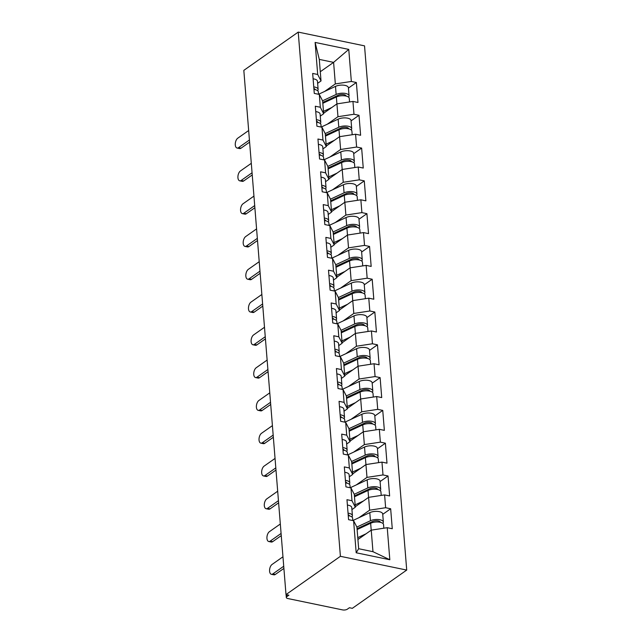 <?xml version="1.0" encoding="UTF-8"?>
<svg xmlns="http://www.w3.org/2000/svg" width="642" height="642" viewBox="0 0 642 642"><rect width="100%" height="100%" fill="white"/><g stroke="black" fill="none" stroke-linecap="round" stroke-linejoin="round"><path stroke-width="0.96" d="M406.715 570.072L364.536 45.863L298.225 32.1L340.404 556.309L406.715 570.072L352.314 608.335L349.417 607.733L347.386 609.162A3.475 1.445 175.4 0 1 342.587 609.9L287.873 598.545A3.475 1.445 175.4 0 1 286.308 597.485L286.075 594.596M320.286 71.735L333.599 62.37L348.758 49.41L315.118 42.428L317.702 74.48L312.67 73.437L314.275 93.403L319.307 94.446L322.629 100.914L323.664 113.738L320.27 116.122M348.758 49.41L351.343 81.462L356.366 82.505L348.437 88.082M323.624 113.249L336.938 103.884L352.948 101.428L357.971 102.471L356.366 82.505M352.948 101.428L353.975 114.252L359.006 115.295L351.07 120.873M326.264 146.039L339.578 136.674L355.58 134.218L360.611 135.261L359.006 115.295M355.58 134.218L356.615 147.042L361.639 148.085L353.71 153.663M328.897 178.829L342.218 169.464L358.22 167.008L363.252 168.052L361.639 148.085M358.22 167.008L359.255 179.832L364.279 180.875L356.35 186.453M331.537 211.619L344.85 202.254L360.86 199.798L365.884 200.842L364.279 180.875M360.86 199.798L361.895 212.622L366.919 213.666L358.99 219.243M334.177 244.409L347.491 235.044L363.5 232.589L368.524 233.632L366.919 213.666M363.5 232.589L364.528 245.405L369.559 246.448L361.623 252.033M336.817 277.2L350.131 267.826L366.133 265.379L371.164 266.422L369.559 246.448M366.133 265.379L367.168 278.195L372.191 279.238L364.263 284.815M339.449 309.982L352.771 300.617L368.773 298.169L373.805 299.212L372.191 279.238M368.773 298.169L369.808 310.985L374.832 312.028L366.903 317.605M342.09 342.772L355.403 333.407L371.413 330.959L376.437 332.002L374.832 312.028M371.413 330.959L372.448 343.775L377.472 344.818L369.543 350.396M344.73 375.562L358.043 366.197L374.053 363.741L379.077 364.784L377.472 344.818M374.053 363.741L375.08 376.565L380.112 377.608L372.175 383.186M347.37 408.352L360.684 398.987L376.685 396.531L381.717 397.575L380.112 377.608M376.685 396.531L377.721 409.355L382.744 410.398L374.816 415.976M350.002 441.142L363.324 431.777L379.326 429.321L384.357 430.365L382.744 410.398M379.326 429.321L380.361 442.145L385.385 443.189L377.456 448.766M352.643 473.932L365.956 464.567L381.966 462.112L386.99 463.155L385.385 443.189M381.966 462.112L383.001 474.936L388.025 475.979L380.096 481.556M355.283 506.723L368.596 497.357L384.606 494.902L389.63 495.945L388.025 475.979M384.606 494.902L385.633 507.726L390.665 508.769L382.728 514.346M357.923 539.513L371.237 530.148L387.238 527.692L392.27 528.735L390.665 508.769M387.238 527.692L389.822 559.744L356.182 552.77L353.598 520.71L356.928 527.178L358.661 548.725L372.97 551.695L371.237 530.148M319.307 94.446L320.334 107.27L315.31 106.227L316.915 126.193L321.947 127.236L322.974 140.06L317.95 139.017L319.555 158.983L324.579 160.027L325.614 172.85L320.583 171.807L322.196 191.773L327.219 192.817L328.255 205.641L323.223 204.597L324.828 224.564L329.86 225.607L330.887 238.431L325.863 237.388L327.468 257.354L332.492 258.397L333.527 271.221L328.503 270.178L330.108 290.144L335.132 291.187L336.167 304.003L331.136 302.968L332.749 322.934L337.772 323.977L338.807 336.793L333.776 335.75L335.381 355.724L340.412 356.767L341.44 369.583L336.416 368.54L338.021 388.514L343.045 389.558L344.08 402.373L339.056 401.33L340.661 421.296L345.685 422.34L346.72 435.164L341.688 434.12L343.301 454.087L348.325 455.13L349.36 467.954L344.329 466.911L345.934 486.877L350.965 487.92L351.993 500.744L346.969 499.701L348.574 519.667L353.598 520.71M327.276 124.227L337.973 116.708L336.36 96.982L322.822 103.298M337.973 116.708L353.975 114.252M320.334 107.27L323.664 113.738M329.908 157.017L340.605 149.49L339.578 136.674M321.947 127.236L325.269 133.705L326.305 146.528L322.91 148.912M340.605 149.49L356.615 147.042M322.974 140.06L326.305 146.528M332.548 189.807L343.245 182.28L342.218 169.464M324.579 160.027L327.91 166.495L328.937 179.311L325.55 181.702M343.245 182.28L359.255 179.832M325.614 172.85L328.937 179.311M335.188 222.597L345.886 215.07L344.272 195.353L330.734 201.668M327.219 192.817L330.55 199.285L331.577 212.101L328.19 214.484M345.886 215.07L361.895 212.622M328.255 205.641L331.577 212.101M337.82 255.388L348.526 247.86L346.913 228.143L333.375 234.458M329.86 225.607L333.182 232.075L334.217 244.891L330.823 247.274M348.526 247.86L364.528 245.405M330.887 238.431L334.217 244.891M340.461 288.178L351.158 280.65L350.131 267.826M332.492 258.397L335.822 264.865L336.857 277.681L333.463 280.064M351.158 280.65L367.168 278.195M333.527 271.221L336.857 277.681M343.101 320.968L353.798 313.44L352.771 300.617M335.132 291.187L338.462 297.647L339.49 310.471L336.103 312.855M353.798 313.44L369.808 310.985M336.167 304.003L339.49 310.471M345.741 353.758L356.438 346.231L355.403 333.407M337.772 323.977L341.103 330.437L342.13 343.261L338.743 345.645M356.438 346.231L372.448 343.775M338.807 336.793L342.13 343.261M348.373 386.548L359.079 379.021L358.043 366.197M340.412 356.767L343.735 363.228L344.77 376.052L341.375 378.435M359.079 379.021L375.08 376.565M341.44 369.583L344.77 376.052M351.013 419.338L361.711 411.811L360.684 398.987M343.045 389.558L346.375 396.018L347.41 408.842L344.016 411.225M361.711 411.811L377.721 409.355M344.08 402.373L347.41 408.842M353.654 452.128L364.351 444.601L363.324 431.777M345.685 422.34L349.015 428.808L350.042 441.632L346.656 444.015M364.351 444.601L380.361 442.145M346.72 435.164L350.042 441.632M356.294 484.911L366.991 477.391L365.378 457.666L351.84 463.981M348.325 455.13L351.647 461.598L352.683 474.422L349.296 476.805M366.991 477.391L383.001 474.936M349.36 467.954L352.683 474.422M358.926 517.701L369.632 510.181L368.596 497.357M350.965 487.92L354.288 494.388L355.323 507.212L351.928 509.596M369.632 510.181L385.633 507.726M351.993 500.744L355.323 507.212M286.725 594.725L286.87 596.611L288.9 595.182L286.003 594.58L340.404 556.309M286.87 596.611A3.475 1.445 175.4 0 0 286.308 597.485M372.97 551.695L389.822 559.744M356.182 552.77L358.661 548.725M286.003 594.58L243.824 70.363L298.225 32.1M324.635 91.437L335.333 83.917L333.599 62.37L319.291 59.401L321.024 80.948L317.638 83.332M335.333 83.917L351.343 81.462M317.702 74.48L321.024 80.948M315.118 42.428L319.291 59.401M282.962 556.791L272.056 564.462A5.216 2.737 -78.3 0 0 269.584 569.944A5.216 2.737 -78.3 0 0 271.381 574.301A5.216 2.737 -78.3 0 0 272.818 573.924L275.33 574.446A5.216 2.737 101.7 0 1 273.893 574.823L271.381 574.301M348.253 515.687A7.648 3.178 -4.6 0 1 352.618 518.166L352.811 520.55L369.8 512.637A7.648 3.178 175.4 0 1 377.953 511.441A7.648 3.178 175.4 0 1 382.704 513.969L383.354 522.066A7.648 3.178 175.4 0 0 378.603 519.538A7.648 3.178 175.4 0 0 370.45 520.726L356.872 527.058M283.9 568.419L275.33 574.446M348.052 513.159A7.648 3.178 -4.6 0 1 352.418 515.646A7.648 3.178 -4.6 0 1 351.952 516.89L351.888 516.954M347.402 505.069A7.648 3.178 -4.6 0 1 351.768 507.557L352.418 515.646M349.417 515.887L349.417 515.887A4.638 1.926 175.4 0 0 348.173 514.715M283.724 566.252L272.818 573.924M365.796 524.634L362.088 527.242M382.825 523.374A7.648 3.178 175.4 0 0 383.354 522.066M357.048 528.711L372.529 521.497A4.638 1.926 -4.6 0 1 377.472 520.774A4.638 1.926 -4.6 0 1 380.345 522.307L380.345 522.307M383.844 528.214L383.555 524.586A7.648 3.178 175.4 0 0 378.812 522.058A7.648 3.178 175.4 0 0 370.651 523.246L357.121 529.562M366.06 533.791L357.771 537.651M357.907 539.328L358.726 538.951M280.321 524L269.415 531.672A5.216 2.737 -78.3 0 0 266.944 537.153A5.216 2.737 -78.3 0 0 268.741 541.511A5.216 2.737 -78.3 0 0 270.178 541.134L272.69 541.655A5.216 2.737 101.7 0 1 271.253 542.033L268.741 541.511M345.613 482.896A7.648 3.178 -4.6 0 1 349.986 485.376L350.179 487.759L367.16 479.847A7.648 3.178 175.4 0 1 375.313 478.651A7.648 3.178 175.4 0 1 380.064 481.179L380.714 489.276A7.648 3.178 175.4 0 0 375.971 486.748A7.648 3.178 175.4 0 0 367.81 487.936L354.232 494.276M281.26 535.629L272.69 541.655M345.412 480.368A7.648 3.178 -4.6 0 1 349.778 482.856A7.648 3.178 -4.6 0 1 349.312 484.1L349.256 484.172M344.762 472.279A7.648 3.178 -4.6 0 1 349.128 474.767L349.778 482.856M346.776 483.097L346.776 483.097A4.638 1.926 175.4 0 0 345.54 481.925M281.084 533.462L270.178 541.134M277.681 491.21L266.783 498.882A5.216 2.737 -78.3 0 0 264.303 504.363A5.216 2.737 -78.3 0 0 266.101 508.721A5.216 2.737 -78.3 0 0 267.537 508.344L270.057 508.865A5.216 2.737 101.7 0 1 268.613 509.242L266.101 508.721M342.98 450.106A7.648 3.178 -4.6 0 1 347.346 452.586L347.539 454.969M278.62 502.838L270.057 508.865M342.772 447.578A7.648 3.178 -4.6 0 1 347.145 450.066A7.648 3.178 -4.6 0 1 346.672 451.31L346.616 451.382M342.122 439.489A7.648 3.178 -4.6 0 1 346.487 441.977L347.145 450.066M344.136 450.307L344.136 450.307A4.638 1.926 175.4 0 0 342.9 449.135M278.443 500.672L267.537 508.344M275.049 458.428L264.143 466.092A5.216 2.737 -78.3 0 0 261.663 471.573A5.216 2.737 -78.3 0 0 263.461 475.931A5.216 2.737 -78.3 0 0 264.905 475.553L267.417 476.075A5.216 2.737 101.7 0 1 265.973 476.452L263.461 475.931M340.34 417.316A7.648 3.178 -4.6 0 1 344.706 419.796L344.898 422.179L361.887 414.267A7.648 3.178 175.4 0 1 370.041 413.071A7.648 3.178 175.4 0 1 374.784 415.607L375.442 423.696A7.648 3.178 175.4 0 0 370.691 421.168A7.648 3.178 175.4 0 0 362.537 422.356L348.951 428.696M275.98 470.048L267.417 476.075M340.14 414.788A7.648 3.178 -4.6 0 1 344.505 417.276A7.648 3.178 -4.6 0 1 344.04 418.52L343.976 418.592M339.482 406.699A7.648 3.178 -4.6 0 1 343.855 409.187L344.505 417.276M341.504 417.517L341.504 417.517A4.638 1.926 175.4 0 0 340.26 416.345M275.811 467.882L264.905 475.553M272.409 425.638L261.503 433.302A5.216 2.737 -78.3 0 0 259.031 438.783A5.216 2.737 -78.3 0 0 260.829 443.141A5.216 2.737 -78.3 0 0 262.265 442.763L264.777 443.285A5.216 2.737 101.7 0 1 263.34 443.662L260.829 443.141M337.7 384.526A7.648 3.178 -4.6 0 1 342.066 387.014L342.258 389.389L359.247 381.476A7.648 3.178 175.4 0 1 367.401 380.281A7.648 3.178 175.4 0 1 372.151 382.817L372.801 390.906A7.648 3.178 175.4 0 0 368.051 388.378A7.648 3.178 175.4 0 0 359.897 389.566L346.319 395.905M273.348 437.258L264.777 443.285M337.499 382.006A7.648 3.178 -4.6 0 1 341.865 384.486A7.648 3.178 -4.6 0 1 341.4 385.73L341.335 385.802M336.849 373.909A7.648 3.178 -4.6 0 1 341.215 376.397L341.865 384.486M338.864 384.735A4.638 1.926 175.4 0 0 338.864 384.727A4.638 1.926 175.4 0 0 337.62 383.563M273.171 435.091L262.265 442.763M269.768 392.848L258.862 400.512A5.216 2.737 -78.3 0 0 256.391 405.993A5.216 2.737 -78.3 0 0 258.188 410.35A5.216 2.737 -78.3 0 0 259.625 409.973L262.137 410.495A5.216 2.737 101.7 0 1 260.7 410.872L258.188 410.35M335.06 351.736A7.648 3.178 -4.6 0 1 339.433 354.224L339.626 356.599L356.607 348.686A7.648 3.178 175.4 0 1 364.76 347.499A7.648 3.178 175.4 0 1 369.511 350.026L370.161 358.116A7.648 3.178 175.4 0 0 365.418 355.588A7.648 3.178 175.4 0 0 357.257 356.775L343.679 363.115M270.707 404.468L262.137 410.495M334.859 349.216A7.648 3.178 -4.6 0 1 339.225 351.696A7.648 3.178 -4.6 0 1 338.759 352.94L338.703 353.012M334.209 341.119A7.648 3.178 -4.6 0 1 338.575 343.606L339.225 351.696M336.223 351.944A4.638 1.926 175.4 0 0 336.223 351.936A4.638 1.926 175.4 0 0 334.988 350.773M270.531 402.301L259.625 409.973M363.155 491.844L359.448 494.452M380.184 490.584A7.648 3.178 175.4 0 0 380.714 489.276M354.416 495.921L369.888 488.706A4.638 1.926 -4.6 0 1 374.832 487.984A4.638 1.926 -4.6 0 1 377.713 489.517L377.713 489.517M381.212 495.423L380.915 491.796A7.648 3.178 175.4 0 0 376.172 489.268A7.648 3.178 175.4 0 0 368.018 490.456L354.48 496.772M363.42 501.001L355.13 504.861M355.267 506.538L356.085 506.161M360.523 459.054L356.816 461.662M377.544 457.794A7.648 3.178 175.4 0 0 378.074 456.486A7.648 3.178 175.4 0 0 373.331 453.958A7.648 3.178 175.4 0 0 365.178 455.146L351.591 461.486M378.074 456.486L377.424 448.397A7.648 3.178 175.4 0 0 372.681 445.861A7.648 3.178 175.4 0 0 364.52 447.057L347.547 454.969M351.776 463.139L367.256 455.916A4.638 1.926 -4.6 0 1 372.191 455.194A4.638 1.926 -4.6 0 1 375.072 456.727L375.072 456.727M378.571 462.633L378.282 459.006A7.648 3.178 175.4 0 0 373.532 456.478A7.648 3.178 175.4 0 0 365.378 457.666M360.78 468.211L352.498 472.071M352.627 473.748L353.445 473.371M357.883 426.264L354.175 428.872M374.912 425.004A7.648 3.178 175.4 0 0 375.442 423.696M349.136 430.349L364.616 423.126A4.638 1.926 -4.6 0 1 369.559 422.404A4.638 1.926 -4.6 0 1 372.432 423.937L372.432 423.937M375.931 429.843L375.642 426.216A7.648 3.178 175.4 0 0 370.891 423.688A7.648 3.178 175.4 0 0 362.738 424.884L349.208 431.191M358.14 435.42L349.858 439.288M349.994 440.958L350.805 440.581M355.243 393.474L351.535 396.082M372.272 392.222A7.648 3.178 175.4 0 0 372.801 390.906M346.495 397.558L361.976 390.336A4.638 1.926 -4.6 0 1 366.919 389.614A4.638 1.926 -4.6 0 1 369.792 391.147A4.638 1.926 -4.6 0 1 369.8 391.147M373.291 397.053L373.002 393.426A7.648 3.178 175.4 0 0 368.259 390.898A7.648 3.178 175.4 0 0 360.098 392.093L346.568 398.401M355.507 402.63L347.218 406.498M347.354 408.168L348.173 407.79M352.602 360.692L348.895 363.3M369.632 359.432A7.648 3.178 175.4 0 0 370.161 358.116M343.863 364.768L359.335 357.546A4.638 1.926 -4.6 0 1 364.279 356.824A4.638 1.926 -4.6 0 1 367.16 358.356L367.16 358.356M370.659 364.263L370.362 360.635A7.648 3.178 175.4 0 0 365.619 358.108A7.648 3.178 175.4 0 0 357.466 359.303L343.927 365.611M352.867 369.84L344.577 373.708M344.714 375.377L345.532 375M267.136 360.058L256.23 367.73A5.216 2.737 -78.3 0 0 253.75 373.203A5.216 2.737 -78.3 0 0 255.548 377.56A5.216 2.737 -78.3 0 0 256.993 377.183L259.504 377.705A5.216 2.737 101.7 0 1 258.06 378.082L255.548 377.56M332.428 318.946A7.648 3.178 -4.6 0 1 336.793 321.433L336.986 323.809M268.067 371.678L259.504 377.705M332.219 316.426A7.648 3.178 -4.6 0 1 336.593 318.905A7.648 3.178 -4.6 0 1 336.119 320.149L336.063 320.222M331.569 308.329A7.648 3.178 -4.6 0 1 335.935 310.816L336.593 318.905M333.583 319.154A4.638 1.926 175.4 0 0 333.583 319.146A4.638 1.926 175.4 0 0 332.347 317.983M267.891 369.511L256.993 377.183M349.97 327.901L346.263 330.51M366.991 326.642A7.648 3.178 175.4 0 0 367.521 325.325A7.648 3.178 175.4 0 0 362.778 322.798A7.648 3.178 175.4 0 0 354.625 323.985L341.038 330.325M367.521 325.325L366.871 317.236A7.648 3.178 175.4 0 0 362.128 314.708A7.648 3.178 175.4 0 0 353.967 315.896L336.994 323.817M341.223 331.978L356.703 324.756A4.638 1.926 -4.6 0 1 361.639 324.033A4.638 1.926 -4.6 0 1 364.52 325.566A4.638 1.926 -4.6 0 1 364.52 325.574M368.018 331.473L367.73 327.853A7.648 3.178 175.4 0 0 362.979 325.317A7.648 3.178 175.4 0 0 354.825 326.513L341.287 332.821M350.227 337.05L341.945 340.918M342.074 342.595L342.892 342.21M264.496 327.268L253.59 334.939A5.216 2.737 -78.3 0 0 251.11 340.412A5.216 2.737 -78.3 0 0 252.908 344.77A5.216 2.737 -78.3 0 0 254.352 344.393L256.864 344.915A5.216 2.737 101.7 0 1 255.42 345.292L252.908 344.77M329.787 286.155A7.648 3.178 -4.6 0 1 334.153 288.643L334.346 291.019L351.334 283.106A7.648 3.178 175.4 0 1 359.488 281.918A7.648 3.178 175.4 0 1 364.231 284.446L364.889 292.535A7.648 3.178 175.4 0 0 360.138 290.007A7.648 3.178 175.4 0 0 351.985 291.203L338.398 297.535M265.427 338.888L256.864 344.915M329.587 283.636A7.648 3.178 -4.6 0 1 333.952 286.115A7.648 3.178 -4.6 0 1 333.487 287.359L333.423 287.431M328.929 275.538A7.648 3.178 -4.6 0 1 333.302 278.026L333.952 286.115M330.951 286.364L330.951 286.364A4.638 1.926 175.4 0 0 329.707 285.192M265.258 336.721L254.352 344.393M347.33 295.111L343.622 297.719M364.359 293.851A7.648 3.178 175.4 0 0 364.889 292.535M338.583 299.188L354.063 291.966A4.638 1.926 -4.6 0 1 359.006 291.243A4.638 1.926 -4.6 0 1 361.879 292.776A4.638 1.926 -4.6 0 1 361.879 292.784M365.378 298.682L365.089 295.063A7.648 3.178 175.4 0 0 360.339 292.527A7.648 3.178 175.4 0 0 352.185 293.723L338.655 300.031M347.587 304.26L339.305 308.128M339.441 309.805L340.252 309.42M261.856 294.477L250.95 302.149A5.216 2.737 -78.3 0 0 248.478 307.622A5.216 2.737 -78.3 0 0 250.276 311.98A5.216 2.737 -78.3 0 0 251.712 311.603L254.224 312.124A5.216 2.737 101.7 0 1 252.787 312.502L250.276 311.98M327.147 253.365A7.648 3.178 -4.6 0 1 331.513 255.853L331.705 258.228L348.694 250.316A7.648 3.178 175.4 0 1 356.848 249.128A7.648 3.178 175.4 0 1 361.598 251.656L362.248 259.745A7.648 3.178 175.4 0 0 357.498 257.217A7.648 3.178 175.4 0 0 349.344 258.413L335.766 264.745M262.795 306.106L254.224 312.124M326.947 250.845A7.648 3.178 -4.6 0 1 331.312 253.333A7.648 3.178 -4.6 0 1 330.847 254.569L330.782 254.641M326.297 242.748A7.648 3.178 -4.6 0 1 330.662 245.236L331.312 253.333M328.311 253.574L328.311 253.574A4.638 1.926 175.4 0 0 327.067 252.402M262.618 303.939L251.712 311.603M344.69 262.321L340.982 264.929M361.719 261.061A7.648 3.178 175.4 0 0 362.248 259.745M335.943 266.398L351.423 259.175A4.638 1.926 -4.6 0 1 356.366 258.453A4.638 1.926 -4.6 0 1 359.247 259.986A4.638 1.926 -4.6 0 1 359.247 259.994M362.738 265.9L362.449 262.273A7.648 3.178 175.4 0 0 357.706 259.737A7.648 3.178 175.4 0 0 349.545 260.933L336.015 267.249M344.955 271.47L336.665 275.338M336.801 277.015L337.62 276.63M259.216 261.687L248.31 269.359A5.216 2.737 -78.3 0 0 245.838 274.84A5.216 2.737 -78.3 0 0 247.635 279.198A5.216 2.737 -78.3 0 0 249.072 278.813L251.584 279.334A5.216 2.737 101.7 0 1 250.147 279.719L247.635 279.198M324.507 220.575A7.648 3.178 -4.6 0 1 328.881 223.063L329.073 225.446L346.054 217.526A7.648 3.178 175.4 0 1 354.207 216.338A7.648 3.178 175.4 0 1 358.958 218.866L359.608 226.955A7.648 3.178 175.4 0 0 354.865 224.427A7.648 3.178 175.4 0 0 346.704 225.623L333.126 231.955M260.154 273.315L251.584 279.334M324.306 218.055A7.648 3.178 -4.6 0 1 328.672 220.543A7.648 3.178 -4.6 0 1 328.206 221.779L328.15 221.851M323.656 209.966A7.648 3.178 -4.6 0 1 328.022 212.446L328.672 220.543M325.671 220.784L325.671 220.784A4.638 1.926 175.4 0 0 324.435 219.612M259.978 271.149L249.072 278.813M342.05 229.531L338.342 232.139M359.079 228.271A7.648 3.178 175.4 0 0 359.608 226.955M333.31 233.608L348.783 226.393A4.638 1.926 -4.6 0 1 353.726 225.671A4.638 1.926 -4.6 0 1 356.607 227.204L356.607 227.204M360.106 233.11L359.809 229.483A7.648 3.178 175.4 0 0 355.066 226.955A7.648 3.178 175.4 0 0 346.913 228.143M342.314 238.68L334.025 242.548M334.161 244.225L334.98 243.84M256.583 228.897L245.677 236.569A5.216 2.737 -78.3 0 0 243.198 242.05A5.216 2.737 -78.3 0 0 244.995 246.408A5.216 2.737 -78.3 0 0 246.44 246.022L248.952 246.544A5.216 2.737 101.7 0 1 247.507 246.929L244.995 246.408M321.875 187.785A7.648 3.178 -4.6 0 1 326.24 190.273L326.433 192.656M257.514 240.525L248.952 246.544M321.666 185.265A7.648 3.178 -4.6 0 1 326.04 187.753A7.648 3.178 -4.6 0 1 325.566 188.989L325.51 189.061M321.016 177.176A7.648 3.178 -4.6 0 1 325.39 179.656L326.04 187.753M323.03 187.994L323.03 187.994A4.638 1.926 175.4 0 0 321.794 186.822M257.338 238.359L246.44 246.022M339.417 196.741L335.71 199.349M356.438 195.481A7.648 3.178 175.4 0 0 356.968 194.173A7.648 3.178 175.4 0 0 352.225 191.637A7.648 3.178 175.4 0 0 344.072 192.833L330.486 199.164M356.968 194.173L356.318 186.076A7.648 3.178 175.4 0 0 351.575 183.548A7.648 3.178 175.4 0 0 343.414 184.736L326.441 192.656M330.67 200.818L346.15 193.603A4.638 1.926 -4.6 0 1 351.094 192.881A4.638 1.926 -4.6 0 1 353.967 194.414L353.967 194.414M357.466 200.32L357.177 196.693A7.648 3.178 175.4 0 0 352.426 194.165A7.648 3.178 175.4 0 0 344.272 195.353M339.674 205.889L331.392 209.757M331.521 211.435L332.339 211.049M253.943 196.107L243.037 203.779A5.216 2.737 -78.3 0 0 240.557 209.26A5.216 2.737 -78.3 0 0 242.355 213.617A5.216 2.737 -78.3 0 0 243.799 213.24L246.311 213.762A5.216 2.737 101.7 0 1 244.875 214.139L242.355 213.617M319.235 154.995A7.648 3.178 -4.6 0 1 323.6 157.483L323.793 159.866L340.782 151.945A7.648 3.178 175.4 0 1 348.935 150.758A7.648 3.178 175.4 0 1 353.678 153.286L354.336 161.383A7.648 3.178 175.4 0 0 349.585 158.847A7.648 3.178 175.4 0 0 341.432 160.043L327.845 166.374M254.874 207.735L246.311 213.762M319.034 152.475A7.648 3.178 -4.6 0 1 323.399 154.963A7.648 3.178 -4.6 0 1 322.934 156.207L322.87 156.271M318.376 144.386A7.648 3.178 -4.6 0 1 322.749 146.866L323.399 154.963M320.398 155.203L320.398 155.203A4.638 1.926 175.4 0 0 319.154 154.032M254.705 205.568L243.799 213.24M336.777 163.951L333.07 166.559M353.806 162.691A7.648 3.178 175.4 0 0 354.336 161.383M328.03 168.027L343.51 160.813A4.638 1.926 -4.6 0 1 348.454 160.091A4.638 1.926 -4.6 0 1 351.326 161.624L351.326 161.624M354.825 167.53L354.536 163.903A7.648 3.178 175.4 0 0 349.786 161.375A7.648 3.178 175.4 0 0 341.632 162.562L328.102 168.878M337.034 173.107L328.752 176.967M328.889 178.645L329.699 178.259M251.303 163.317L240.397 170.989A5.216 2.737 -78.3 0 0 237.925 176.47A5.216 2.737 -78.3 0 0 239.723 180.827A5.216 2.737 -78.3 0 0 241.159 180.45L243.671 180.972A5.216 2.737 101.7 0 1 242.235 181.349L239.723 180.827M316.594 122.205A7.648 3.178 -4.6 0 1 320.96 124.692L321.152 127.076L338.141 119.163A7.648 3.178 175.4 0 1 346.295 117.968A7.648 3.178 175.4 0 1 351.046 120.495L351.696 128.593A7.648 3.178 175.4 0 0 346.945 126.057A7.648 3.178 175.4 0 0 338.791 127.252L325.213 133.584M252.242 174.945L243.671 180.972M316.394 119.685A7.648 3.178 -4.6 0 1 320.759 122.173A7.648 3.178 -4.6 0 1 320.294 123.416L320.23 123.481M315.744 111.596A7.648 3.178 -4.6 0 1 320.109 114.075L320.759 122.173M317.758 122.413L317.758 122.413A4.638 1.926 175.4 0 0 316.514 121.242M252.065 172.778L241.159 180.45M334.137 131.161L330.429 133.769M351.166 129.901A7.648 3.178 175.4 0 0 351.696 128.593M325.39 135.237L340.87 128.023A4.638 1.926 -4.6 0 1 345.813 127.301A4.638 1.926 -4.6 0 1 348.694 128.833L348.694 128.833M352.193 134.74L351.896 131.112A7.648 3.178 175.4 0 0 347.153 128.585A7.648 3.178 175.4 0 0 338.992 129.772L325.462 136.088M334.402 140.317L326.112 144.177M326.248 145.854L327.067 145.469M248.663 130.527L237.757 138.199A5.216 2.737 -78.3 0 0 235.285 143.68A5.216 2.737 -78.3 0 0 237.083 148.037A5.216 2.737 -78.3 0 0 238.519 147.66L241.031 148.182A5.216 2.737 101.7 0 1 239.594 148.559L237.083 148.037M313.954 89.415A7.648 3.178 -4.6 0 1 318.328 91.902L318.52 94.286L335.501 86.373A7.648 3.178 175.4 0 1 343.655 85.177A7.648 3.178 175.4 0 1 348.405 87.705L349.055 95.802A7.648 3.178 175.4 0 0 344.313 93.275A7.648 3.178 175.4 0 0 336.151 94.462L322.573 100.794M249.602 142.155L241.031 148.182M313.753 86.895A7.648 3.178 -4.6 0 1 318.119 89.382A7.648 3.178 -4.6 0 1 317.654 90.626L317.597 90.691M313.103 78.805A7.648 3.178 -4.6 0 1 317.469 81.293L318.119 89.382M315.118 89.623L315.118 89.623A4.638 1.926 175.4 0 0 313.882 88.452M249.425 139.988L238.519 147.66M331.497 98.37L327.789 100.979M348.526 97.111A7.648 3.178 175.4 0 0 349.055 95.802M322.757 102.447L338.23 95.233A4.638 1.926 -4.6 0 1 343.173 94.51A4.638 1.926 -4.6 0 1 346.054 96.043L346.054 96.043M349.553 101.95L349.256 98.322A7.648 3.178 175.4 0 0 344.513 95.794A7.648 3.178 175.4 0 0 336.36 96.982M331.762 107.527L323.472 111.387M323.608 113.064L324.427 112.687M349.015 515.189L349.063 515.815M379.486 522.147L379.414 521.264M370.45 520.726L369.8 512.637M371.212 530.164L370.651 523.246M346.375 482.399L346.423 483.025M343.735 449.609L343.791 450.235M341.103 416.818L341.151 417.444M338.462 384.028L338.511 384.654M335.822 351.238L335.87 351.864M376.846 489.356L376.774 488.482M367.81 487.936L367.16 479.847M368.572 497.373L368.018 490.456M374.214 456.566L374.142 455.692M365.178 455.146L364.52 447.057M371.574 423.776L371.501 422.901M362.537 422.356L361.887 414.267M363.292 431.793L362.738 424.884M368.933 390.986L368.861 390.111M359.897 389.566L359.247 381.476M360.66 399.003L360.098 392.093M366.293 358.196L366.221 357.321M357.257 356.775L356.607 348.686M358.019 366.213L357.466 359.303M333.182 318.456L333.238 319.074M363.661 325.406L363.589 324.531M354.625 323.985L353.967 315.896M355.379 333.431L354.825 326.513M330.55 285.666L330.598 286.284M361.021 292.616L360.948 291.741M351.985 291.203L351.334 283.106M352.739 300.641L352.185 293.723M327.91 252.876L327.958 253.502M358.38 259.825L358.308 258.951M349.344 258.413L348.694 250.316M350.107 267.85L349.545 260.933M325.269 220.086L325.317 220.712M355.74 227.035L355.676 226.161M346.704 225.623L346.054 217.526M322.629 187.295L322.685 187.921M353.108 194.245L353.036 193.37M344.072 192.833L343.414 184.736M319.997 154.505L320.045 155.131M350.468 161.455L350.396 160.58M341.432 160.043L340.782 151.945M342.186 169.48L341.632 162.562M317.357 121.715L317.405 122.341M347.828 128.673L347.755 127.79M338.791 127.252L338.141 119.163M339.554 136.69L338.992 129.772M314.716 88.925L314.765 89.551M345.187 95.883L345.123 95M336.151 94.462L335.501 86.373"/></g></svg>
